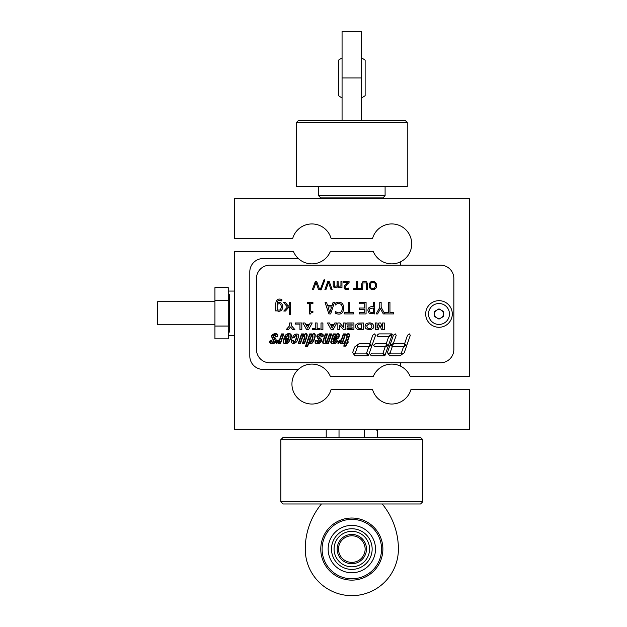 <?xml version="1.0" encoding="UTF-8"?>
<svg xmlns="http://www.w3.org/2000/svg" width="627" height="627" viewBox="0 0 627 627"><rect width="100%" height="100%" fill="white"/><g stroke="black" fill="none" stroke-linecap="round" stroke-linejoin="round"><path stroke-width="0.94" d="M400.622 261.78A19.962 19.962 0 0 0 394.548 224.129A19.962 19.962 0 0 0 372.571 238.354L331.08 238.354A19.962 19.962 0 0 0 292.731 238.354L234.279 238.354L234.279 198.649L469.372 198.649L469.372 376.302L410.136 376.302A19.962 19.962 0 0 0 373.355 376.302L330.296 376.302A19.962 19.962 0 0 0 291.939 384.069A19.962 19.962 0 0 0 331.08 389.61L372.571 389.61A19.962 19.962 0 0 0 410.92 389.61L469.372 389.61L469.372 429.307L234.279 429.307L234.279 251.662L293.514 251.662A19.962 19.962 0 0 0 330.296 251.662L373.355 251.662A19.962 19.962 0 0 0 400.622 261.78L400.622 265.19L440.538 265.19A13.308 13.308 0 0 1 449.951 269.085A13.308 13.308 0 0 0 440.538 265.19L269.767 265.19A13.308 13.308 0 0 0 256.459 278.498L256.459 349.466A13.308 13.308 0 0 0 269.767 362.774L440.538 362.774A13.308 13.308 0 0 0 453.846 349.466A13.308 13.308 0 0 1 440.538 362.774L400.622 362.774L400.622 366.184M298.334 258.536L263.113 258.536A13.308 13.308 0 0 0 249.805 271.844L249.805 356.12A13.308 13.308 0 0 0 263.113 369.428L298.334 369.428M453.846 278.498A13.308 13.308 0 0 0 449.951 269.085A13.308 13.308 0 0 1 453.846 278.498L453.846 349.466L453.846 278.498M342.734 389.61L360.917 389.61M382.878 549.072A31.052 31.052 0 0 1 351.825 580.124A31.052 31.052 0 0 1 320.773 549.072A31.052 31.052 0 0 1 351.825 518.027A31.052 31.052 0 0 1 382.878 549.072M382.227 503.975A70.969 70.969 0 0 1 398.404 549.072A46.578 46.578 0 0 1 351.825 595.65A46.578 46.578 0 0 1 305.247 549.072A70.969 70.969 0 0 1 321.416 503.975M351.825 572.749A23.677 23.677 0 0 1 328.148 549.072A23.677 23.677 0 0 1 351.825 525.395A23.677 23.677 0 0 1 375.502 549.072A23.677 23.677 0 0 1 351.825 572.749A23.677 23.677 0 0 0 375.502 549.072A23.677 23.677 0 0 0 351.825 525.395A23.677 23.677 0 0 0 328.148 549.072A23.677 23.677 0 0 0 351.825 572.749M351.825 531.335A17.744 17.744 0 0 0 334.081 549.072A17.744 17.744 0 0 0 351.825 566.816A17.744 17.744 0 0 0 369.569 549.072A17.744 17.744 0 0 0 351.825 531.335M351.825 562.38A13.308 13.308 0 0 0 365.133 549.072A13.308 13.308 0 0 0 351.825 535.764A13.308 13.308 0 0 0 338.517 549.072A13.308 13.308 0 0 0 351.825 562.38M351.825 569.402A20.33 20.33 0 0 1 331.495 549.072A20.33 20.33 0 0 1 351.825 528.749A20.33 20.33 0 0 1 372.148 549.072A20.33 20.33 0 0 1 351.825 569.402M361.583 120.29L361.583 31.35L342.068 31.35L342.068 120.29M361.583 58.005A22.18 22.18 0 0 1 365.133 60.184L365.133 95.665A22.18 22.18 0 0 1 361.583 97.843M365.133 77.928C365.133 59.126 365.133 59.126 365.133 77.928M338.517 77.928C338.517 59.126 338.517 59.126 338.517 77.928C338.517 96.73 338.517 96.73 338.517 77.928M342.068 58.005A22.18 22.18 0 0 0 338.517 60.184L338.517 95.665A22.18 22.18 0 0 0 342.068 97.843M377.438 437.442L377.438 430.553L376.224 429.848M364.632 430.553L364.632 437.442M339.019 430.553L339.019 437.442M326.212 430.553L326.212 437.442M327.427 429.848L327.427 429.307M376.224 429.307L376.224 429.903M422.794 501.757L420.576 503.975L283.067 503.975L280.857 501.757L280.857 439.66L422.794 439.66L422.794 501.757L280.857 501.757M422.794 439.66L420.576 437.442L283.067 437.442L280.857 439.66M318.555 195.695L320.773 197.913L382.878 197.913L385.096 195.695L318.555 195.695L318.555 186.822M296.375 186.822L296.375 122.508L407.268 122.508L407.268 186.822L296.375 186.822M407.268 122.508L405.05 120.29L298.593 120.29L296.375 122.508M425.678 314.009A13.308 13.308 0 0 0 439.018 327.286A13.308 13.308 0 0 0 452.294 313.947A13.308 13.308 0 0 0 438.955 300.67A13.308 13.308 0 0 0 425.678 314.009M428.515 314.002A10.471 10.471 0 0 1 438.963 303.515A10.471 10.471 0 0 1 449.457 313.955A10.471 10.471 0 0 1 439.01 324.449A10.471 10.471 0 0 1 428.515 314.002M441.196 310.138A4.436 4.436 0 0 0 434.55 313.994A4.436 4.436 0 0 0 441.212 317.818A4.436 4.436 0 0 0 438.978 309.542A4.436 4.436 0 0 0 436.76 310.146M436.776 317.826A4.436 4.436 0 0 0 441.212 317.818M438.978 308.86L443.414 311.407L443.43 316.533L439.002 319.104L434.558 316.549L434.542 311.431L438.978 308.86M214.936 338.854L214.936 287.628L228.244 287.628L228.244 338.854L214.936 338.854M214.936 326.048L228.244 326.048M214.936 300.435L228.244 300.435M229.576 294.392L229.576 332.091M214.936 324.77L157.628 324.77L157.628 301.705L214.936 301.705M374.601 282.863C372.195 281.405 370.769 282.283 370.314 285.489C369.914 287.715 371.231 288.679 374.28 288.373C375.863 286.1 375.973 284.258 374.601 282.863M366.803 325.711C367.406 330.515 372.007 328.783 371.897 326.299C371.027 323.305 369.327 323.109 366.803 325.711M278.733 342.679L279.187 341.762L276.099 343.753L277.016 341.064L279.634 339.544L281.547 333.932L283.796 333.932L280.543 343.51L278.474 343.51L278.733 342.679M292.268 337.687L291.296 340.547L293.405 340.563C293.373 342.608 294.032 342.561 295.372 340.437L296.493 337.138C296.657 334.606 295.968 334.724 294.416 337.491L292.268 337.687M326.463 343.016L326.816 342.389C323.806 344.45 322.466 344.145 322.803 341.456L325.366 333.932L327.498 333.932L325.429 340.03C325.389 342.217 326.079 342.115 327.498 339.724L329.465 333.932L331.683 333.932L328.43 343.51L326.299 343.51L326.463 343.016M340.555 342.679L341.01 341.762L337.922 343.753L338.839 341.064L341.456 339.544L343.361 333.932L345.61 333.932L342.358 343.51L340.289 343.51L340.555 342.679M404.681 343.447L407.526 335.265L409.392 333.893L410.309 335.265L406.923 345.015L405.732 345.015L404.681 343.447M393.764 343.8L404.203 343.8L405.12 345.171L403.255 346.543L392.815 346.543L391.899 345.171L393.764 343.8M388.662 354.474L390.535 353.103L400.974 353.103L401.891 354.474L400.018 355.846L389.579 355.846L388.662 354.474M386.35 343.447L388.544 337.138L392.283 334.387L388.591 345.015L387.4 345.015L386.35 343.447M377.007 335.265L378.873 333.893L391.953 333.893L388.207 336.636L377.924 336.636L377.007 335.265M403.38 347.193L401.452 352.75L402.369 354.122L404.235 352.75L406.711 345.626L405.512 345.626L403.38 347.193M337.334 286.688C338.157 287.918 339.364 287.965 340.947 286.829L340.947 287.495L341.958 287.495L341.958 281.499L340.947 281.499L340.947 285.975L338.274 286.233L338.094 281.499L337.083 281.499L337.122 285.943L334.41 286.233L334.222 281.499L333.219 281.499L333.219 285.387C333.478 287.848 334.849 288.279 337.334 286.688M313.492 289.486L312.411 289.486L315.31 281.499L316.729 281.499L319.637 289.486L318.5 289.486L315.992 282.463L313.492 289.486M321.095 289.846L320.146 289.846L323.994 279.869L324.919 279.869L321.095 289.846M325.985 289.486L324.904 289.486L327.803 281.499L329.222 281.499L332.13 289.486L330.993 289.486L328.485 282.463L325.985 289.486M348.871 289.157C344.944 290.097 343.471 289 344.458 285.857L347.961 282.416L343.667 282.416L343.667 281.499L349.067 281.499L349.067 282.62L346.888 284.548C344.09 288.02 344.732 289.18 348.816 288.028L348.871 289.157M366.583 284.658L366.192 282.949L362.962 282.949L362.578 289.486L361.513 289.486L361.513 284.705L362.328 282.119C363.872 281.068 365.376 281.068 366.826 282.119L367.641 284.705L367.641 289.486L366.583 289.486L366.583 284.658M353.793 289.486L353.793 288.545L356.645 288.545L356.645 281.499L357.703 281.499L357.703 288.545L360.556 288.545L360.556 289.486L353.793 289.486M375.62 288.569C373.747 290.003 371.952 290.003 370.22 288.569C368.88 286.508 368.88 284.462 370.22 282.424C373.488 278.709 379.1 284.399 375.62 288.569M281.641 310.114C285.058 305.749 279.807 299.737 277.15 303.562L277.604 301.093C278.709 300.27 280.112 300.231 281.805 300.968L281.876 299.479C278.043 298.303 276.037 299.596 275.841 303.366L275.841 311.039L277.15 310.663C278.419 311.658 279.916 311.478 281.641 310.114M312.92 312.348L311.219 312.661L310.506 313.955L309.424 313.955L309.424 303.562L307.301 303.562L307.301 302.386L312.92 302.386L312.92 303.562L310.765 303.562L310.765 311.29L312.92 311.29L312.92 312.348M283.537 302.386L287.417 307.042L283.804 311.039L285.45 311.039L289.235 306.705L289.235 314.433L290.552 314.433L290.552 302.386L289.235 302.386L289.235 305.271L288.389 306.172L285.261 302.386L283.537 302.386M335.32 311.29C337.561 313.202 339.575 313.328 341.37 311.658C342.718 309.189 342.703 306.846 341.331 304.62C339.301 303.013 337.302 303.147 335.312 305.02L335.218 303.217L336.723 302.527C338.831 301.799 340.727 302.159 342.405 303.633C344.278 306.47 344.286 309.456 342.42 312.583C340.72 314.44 338.321 314.613 335.218 313.108L335.32 311.29M328.861 313.915L325.084 302.386L326.549 302.386L327.568 305.6L332.059 305.6L333.078 302.386L334.473 302.386L330.695 313.915L328.861 313.915M344.623 313.915L344.623 312.552L348.338 312.552L348.338 302.386L349.717 302.386L349.717 312.552L353.424 312.552L353.424 313.915L344.623 313.915M359.24 303.75L359.24 302.386L366.074 302.386L366.074 313.915L359.24 313.915L359.24 312.552L364.695 312.552L364.695 309.393L359.24 309.393L359.24 308.029L364.695 308.029L364.695 303.75L359.24 303.75M369.138 313.194L374.687 313.915L374.687 302.386L373.308 302.386L373.308 306.681L371.921 306.681C369.366 306.736 368.025 307.99 367.892 310.428L369.138 313.194M377.595 313.915L376.122 313.915L379.774 307.442L379.774 302.386L381.153 302.386L381.153 307.277L384.821 313.915L383.293 313.915L380.456 308.758L377.595 313.915M384.86 313.915L384.86 312.552L388.568 312.552L388.568 302.386L389.955 302.386L389.955 312.552L393.662 312.552L393.662 313.915L384.86 313.915M289.611 322.968L291.484 322.968L291.484 325.774L294.902 329.622L292.691 329.622L290.505 326.988L288.349 329.622L286.186 329.622L289.611 325.766L289.611 322.968M295.27 322.968L301.83 322.968L301.83 329.567L299.949 329.567L299.949 324.088L295.27 324.088L295.27 322.968M306.611 329.622L302.88 322.968L304.926 322.968L305.741 324.48L309.464 324.48L310.232 322.968L312.222 322.968L308.594 329.622L306.611 329.622M315.248 322.968L317.129 322.968L317.129 328.501L319.895 328.501L319.895 329.622L312.489 329.622L312.489 328.501L315.248 328.501L315.248 322.968M321.016 322.968L322.897 322.968L322.897 329.622L321.016 329.622L321.016 322.968M331.189 329.622L327.459 322.968L329.504 322.968L330.319 324.48L334.042 324.48L334.81 322.968L336.801 322.968L333.172 329.622L331.189 329.622M343.486 322.968L345.234 322.968L345.234 329.622L343.408 329.622L339.591 325.178L339.591 329.622L337.843 329.622L337.843 322.968L339.732 322.968L343.486 327.31L343.486 322.968M346.849 322.968L353.934 322.968L353.934 329.622L347.029 329.622L347.029 328.501L352.053 328.501L352.053 327.02L347.374 327.02L347.374 325.899L352.053 325.899L352.053 324.088L346.849 324.088L346.849 322.968M358.127 329.496L363.339 329.622L363.339 322.968L358.135 323.109L355.815 324.817C355.117 327.302 355.885 328.861 358.127 329.496M373.833 326.259C372.799 322.881 370.196 322.051 366.027 323.767C363.731 327.89 365.502 329.794 371.341 329.473L373.41 327.96L373.833 326.259M382.572 322.968L384.32 322.968L384.32 329.622L381.506 329.622L379.813 325.084L378.144 329.622L375.322 329.622L375.322 322.968L377.07 322.968L377.07 328.211L378.92 322.968L380.73 322.968L382.572 328.211L382.572 322.968M393.435 335.265L395.308 333.893L396.225 335.265L393.435 343.298L391.499 344.717L390.151 344.717L393.435 335.265M389.939 345.328L391.287 345.328L392.236 346.747L390.198 352.601L388.332 353.973L387.415 352.601L389.939 345.328M387.188 345.626L388.379 345.626L384.954 355.493L383.121 352.75L385.049 347.193L387.188 345.626M375.432 343.8L385.871 343.8L386.788 345.171L384.923 346.543L374.484 346.543L373.567 345.171L375.432 343.8M374.625 333.893L375.542 335.265L372.156 345.015L370.957 345.015L369.914 343.447L372.759 335.265L374.625 333.893M358.997 343.8L369.436 343.8L370.353 345.171L368.48 346.543L358.041 346.543L357.124 345.171L358.997 343.8M356.645 345.524L357.468 346.747L355.431 352.601L353.565 353.973L352.648 352.601L354.576 347.044L356.645 345.524M355.768 353.103L366.207 353.103L368.041 355.846L354.811 355.846L353.894 354.474L355.768 353.103M368.613 347.193L370.745 345.626L371.944 345.626L368.519 355.493L366.685 352.75L368.613 347.193M370.338 354.474L371.255 355.846L384.476 355.846L382.642 353.103L372.203 353.103L370.338 354.474M346.99 333.932C349.466 333.431 350.258 334.16 349.38 336.119L347.429 341.864L348.291 341.864L347.726 343.51L346.856 343.51L345.963 346.12L343.761 346.12L344.654 343.51L343.753 343.51L344.309 341.864L345.211 341.864L347.013 336.558L346.402 335.664L346.99 333.932M337.679 340.853C337.036 344.67 328.822 344.897 331.244 340.712L333.227 333.932L335.374 333.932L335.312 334.779C338.337 332.913 339.646 333.478 339.254 336.456C338.964 337.851 337.71 338.948 335.492 339.74L333.243 341.206C333.572 342.624 334.332 342.507 335.523 340.853L337.679 340.853M319.621 337.538C317.215 335.249 322.443 334.238 320.789 336.958L322.866 336.746C325.052 332.639 317.536 332.812 316.792 336.338L319.221 341.292C317.936 342.538 317.325 342.366 317.387 340.759L315.428 340.774C313.429 344.913 320.765 344.474 321.306 341.151C321.917 340.124 321.424 338.972 319.801 337.702L319.621 337.538M311.658 334.371L311.431 334.849C314.966 332.357 316.047 333.627 314.676 338.674C312.685 343.721 310.726 345.101 308.805 342.812L307.598 346.676L305.373 346.676L309.707 333.932L311.807 333.932L311.658 334.371M303.468 334.418L303.107 335.053C306.141 332.992 307.481 333.305 307.112 335.986L304.557 343.51L302.418 343.51L304.518 337.342C304.526 335.296 303.844 335.374 302.473 337.577L300.458 343.51L298.233 343.51L301.485 333.932L303.633 333.932L303.468 334.418M284.627 336.715C285.465 332.859 294.181 331.464 290.419 339.035L288.42 342.765C284.266 345.046 282.706 343.839 283.741 339.136L283.984 338.408L288.342 338.408L288.569 337.796C288.961 334.669 288.287 334.473 286.539 337.216L284.454 337.216L284.627 336.715M274.234 337.538C271.836 335.249 277.056 334.238 275.402 336.958L277.487 336.746C279.673 332.639 272.157 332.812 271.405 336.338L273.834 341.292C272.557 342.538 271.946 342.366 272.008 340.759L270.049 340.774C268.042 344.913 275.386 344.474 275.919 341.151C276.538 340.124 276.037 338.972 274.422 337.702L274.234 337.538M271.812 336.338L274.242 341.292C272.604 342.993 271.695 342.883 271.522 340.97L270.409 340.97C268.818 344.364 275.104 343.941 275.496 341.151L273.113 336.291C274.94 334.356 275.856 334.505 275.88 336.746L277.095 336.644C278.984 333.172 272.392 333.329 271.812 336.338M277.393 341.503L276.672 343.282L279.705 340.916L278.96 343.118L280.269 343.118L283.255 334.324L281.813 334.324L280.042 339.544L277.393 341.503M287.848 339.936L285.575 340.273C285.45 342.703 286.163 342.726 287.722 340.336L287.848 339.936M288.146 340.289C286.1 343.267 285.113 343.228 285.183 340.171L285.418 339.544L288.381 339.544L288.146 340.289M286.265 336.832C288.436 333.979 289.345 334.301 288.976 337.796L288.6 338.799L284.141 339.136C281.296 345.093 288.945 344.913 289.987 339.074C293.538 331.902 285.755 333.446 285.066 336.644L286.265 336.832M292.966 340.665L291.665 340.759C290.097 344.215 296.665 345.109 297.817 338.713C301.007 332.318 293.844 333.149 292.934 336.911L292.817 337.31L294.173 337.02C296.062 334.246 296.971 334.285 296.9 337.138L295.779 340.437C294.063 343.032 293.13 343.102 292.966 340.665M304.965 337.295L302.99 343.102L304.291 343.102L306.611 336.276C307.097 333.525 305.78 333.337 302.645 335.711L303.115 334.324L301.783 334.324L298.805 343.102L300.192 343.102L302.073 337.561C303.829 334.857 304.793 334.771 304.965 337.295M309.942 338.376C308.892 341.26 308.978 342.53 310.208 342.185C311.102 342.514 311.972 341.354 312.818 338.69C313.359 333.995 312.395 333.893 309.942 338.376M312.418 338.69C313.053 334.497 312.364 334.379 310.357 338.361C309.417 343.063 310.099 343.173 312.418 338.69M308.743 342.115C310.53 344.764 312.371 343.612 314.268 338.674C315.765 333.807 314.66 332.718 310.953 335.406L311.321 334.324L310.004 334.324L305.937 346.292L307.324 346.292L308.743 342.115M317.199 336.338L319.629 341.292C317.983 342.993 317.074 342.883 316.909 340.97L315.796 340.97C314.205 344.364 320.491 343.941 320.883 341.151L318.492 336.291C320.319 334.356 321.243 334.505 321.259 336.746L322.482 336.644C324.363 333.172 317.779 333.329 317.199 336.338M336.848 336.73C336.574 335.045 335.782 335.288 334.481 337.459L333.964 338.995L336.848 336.73M337.248 336.746C337.295 337.53 335.986 338.494 333.321 339.646L334.05 337.491C335.868 334.779 336.934 334.528 337.248 336.746M333.689 334.324L331.652 340.712C329.575 344.388 336.44 344.199 337.177 341.049L335.86 341.049C334.152 343 333.133 343.063 332.812 341.237L335.194 339.513C337.357 338.768 338.564 337.749 338.831 336.456C339.223 333.721 337.953 333.337 335.022 335.288L335.037 334.324L333.689 334.324M325.021 340.03L326.957 334.324L325.648 334.324L323.32 341.151C322.693 343.894 324.01 344.09 327.27 341.731L326.8 343.118L328.14 343.118L331.134 334.324L329.739 334.324L327.897 339.74C326.071 342.64 325.115 342.734 325.021 340.03M339.207 341.503L338.486 343.282L341.527 340.916L340.774 343.118L342.083 343.118L345.077 334.324L343.635 334.324L341.864 339.544L339.207 341.503M347.429 336.542L345.485 342.256L344.584 342.256L344.286 343.118L345.187 343.118L344.301 345.728L345.681 345.728L346.566 343.118L347.46 343.118L347.75 342.256L346.872 342.256L348.957 336.119C349.709 334.559 349.215 333.948 347.483 334.277L346.943 335.257L347.429 336.542M358.918 324.159C356.967 325.562 357.022 326.988 359.067 328.438L361.458 328.501L361.458 324.088L358.918 324.159M330.923 325.601L332.2 328.07L333.462 325.601L330.923 325.601M306.344 325.601L307.622 328.07L308.884 325.601L306.344 325.601M327.992 306.916L329.81 312.575L331.636 306.916L327.992 306.916M369.93 308.688L369.334 310.396L370.095 312.152L373.308 312.599L373.308 307.99L369.93 308.688M277.15 304.761C282.511 300.051 282.683 313.132 277.15 309.479L277.15 304.761M322.106 549.072A29.72 29.72 0 0 0 351.825 578.792A29.72 29.72 0 0 0 381.545 549.072A29.72 29.72 0 0 0 351.825 519.352A29.72 29.72 0 0 0 322.106 549.072M337.185 549.072A14.64 14.64 0 0 0 351.825 563.712A14.64 14.64 0 0 0 366.466 549.072A14.64 14.64 0 0 0 351.825 534.439A14.64 14.64 0 0 0 337.185 549.072M342.068 77.928L361.583 77.928M338.517 197.913L338.517 198.649M365.133 197.913L365.133 198.649M385.096 186.822L385.096 195.695M228.244 291.061L234.279 291.061M228.244 335.421L234.279 335.421"/></g></svg>
